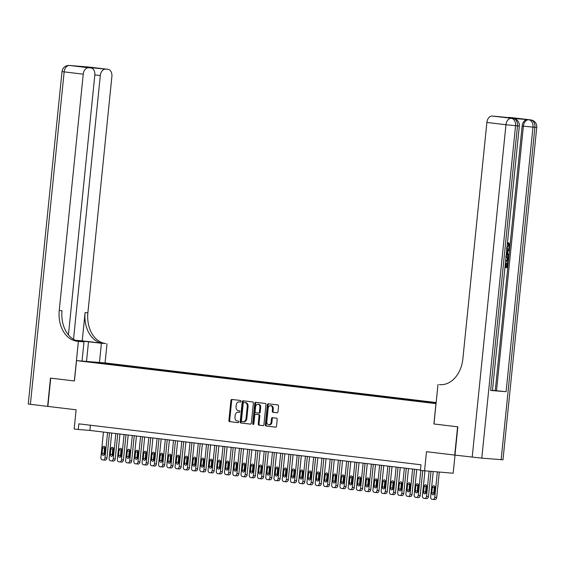 <?xml version="1.0" encoding="UTF-8"?>
<svg xmlns="http://www.w3.org/2000/svg" width="565" height="565" viewBox="0 0 565 565"><rect width="100%" height="100%" fill="white"/><g stroke="black" fill="none" stroke-linecap="round" stroke-linejoin="round"><path stroke-width="0.85" d="M240.93 401.32A0.784 0.572 -85.4 0 0 240.443 400.472L231.848 399.441A1.116 0.812 -85.4 0 0 230.923 400.458L228.896 420.438A1.116 0.812 -85.4 0 0 229.595 421.638L238.19 422.669A0.784 0.572 -85.4 0 0 238.345 421.116L237.236 420.982A3.574 2.606 -85.4 0 1 235.005 417.125L235.174 415.459A3.574 2.606 -85.4 0 1 238.056 412.21A3.574 2.606 -85.4 0 1 238.126 412.217L239.235 412.351A0.784 0.572 -85.4 0 0 239.398 410.797L238.282 410.663A3.574 2.606 -85.4 0 1 236.057 406.8L236.227 405.133A3.574 2.606 -85.4 0 1 239.101 401.885A3.574 2.606 -85.4 0 1 239.172 401.892L240.287 402.026A0.784 0.572 -85.4 0 0 240.93 401.32M277.055 412.775A1.116 0.812 -85.4 0 0 277.98 411.758L278.545 406.157A1.116 0.812 -85.4 0 0 277.853 404.95L268.304 403.805A1.116 0.812 -85.4 0 0 267.379 404.815L265.352 424.795A1.116 0.812 -85.4 0 0 266.044 426.003L275.593 427.147A1.116 0.812 -85.4 0 0 276.518 426.13L277.203 419.364A1.116 0.812 -85.4 0 0 276.511 418.157L272.422 417.669A1.116 0.812 -85.4 0 0 271.504 418.679L271.158 422.034A2.987 2.182 -85.4 0 1 268.756 424.753A2.987 2.182 -85.4 0 1 266.828 421.518L268.163 408.368A2.987 2.182 -85.4 0 1 270.571 405.649A2.987 2.182 -85.4 0 1 272.492 408.883L272.274 411.08A1.116 0.812 -85.4 0 0 272.973 412.281L277.104 412.775M68.429 334.883L94.814 75.103A6.822 4.661 96.8 0 0 90.979 67.955L78.493 66.458L107.929 69.326L88.846 67.037L69.495 65.469L88.578 67.758A6.822 4.661 96.8 0 0 83.246 74.163L64.156 71.882L30.39 404.314L47.622 406.376L50.49 378.105L74.439 380.972L50.737 378.14L47.87 406.405L76.106 409.787L74.149 429.005L78.274 429.499L78.846 423.849L420.982 464.776L420.409 470.433L453.172 473.244L455.016 455.115M501.141 459.705L534.914 127.273L536.75 127.372L502.984 459.804L481.79 458.137L454.966 455.115L457.841 426.843L433.892 423.976L457.594 426.815L454.719 455.079L426.483 451.703L424.534 470.928M433.892 423.976L435.954 403.622L76.508 360.618L105.154 362.942L436.152 402.541M74.439 380.972L76.508 360.618M253.381 403.142A1.116 0.812 -85.4 0 0 252.682 401.934L243.134 400.797A1.116 0.812 -85.4 0 0 242.215 401.807L240.181 421.787A1.116 0.812 -85.4 0 0 240.881 422.994L250.429 424.131A1.116 0.812 -85.4 0 0 251.354 423.121L253.381 403.142M253.643 424.294A0.784 0.572 -85.4 0 1 253.508 423.686L252.732 423.623L254.794 403.311A1.116 0.812 -85.4 0 1 255.719 402.301L265.268 403.445A1.116 0.812 -85.4 0 1 265.967 404.646L263.933 424.626A1.116 0.812 -85.4 0 1 263.036 425.643L263.015 425.643A1.116 0.812 -85.4 0 0 263.036 425.643M263.015 425.643L258.925 425.148A1.116 0.812 -85.4 0 1 258.233 423.948L259.053 415.84A1.116 0.812 -85.4 0 0 258.353 414.632L255.648 414.315A1.116 0.812 -85.4 0 0 254.723 415.324L253.869 423.757A0.784 0.572 -85.4 0 1 252.732 423.623M104.031 363.069L111.75 363.839L104.031 363.069M436.138 402.654L114.497 364.178L109.08 363.74L108.579 364.34M436.074 403.311L91.897 362.342L109.08 363.74M78.274 429.499L89.884 430.438L420.452 469.988M90.414 425.233L89.884 430.438M114.413 365.039L114.497 364.178M99.977 363.309L100.012 362.652M240.443 402.019L239.948 401.955A3.574 2.606 -85.4 0 0 239.878 401.948A3.574 2.606 -85.4 0 0 239.8 401.941M238.755 412.266A3.574 2.606 -85.4 0 1 238.826 412.273A3.574 2.606 -85.4 0 1 238.903 412.281L239.398 412.337M232.434 399.512A1.116 0.812 -85.4 0 0 231.699 400.521L229.673 420.501A1.116 0.812 -85.4 0 0 230.365 421.702L238.345 422.662M243.72 400.868A1.116 0.812 -85.4 0 0 242.985 401.87L240.958 421.85A1.116 0.812 -85.4 0 0 241.658 423.058L250.62 424.124M243.868 402.457A0.784 0.572 -85.4 0 0 243.225 403.163L241.439 420.699A0.784 0.572 -85.4 0 0 241.926 421.547L243.105 421.688A3.574 2.606 -85.4 0 0 243.176 421.695A3.574 2.606 -85.4 0 0 246.05 418.446L247.272 406.454A3.574 2.606 -85.4 0 0 245.041 402.598L244.645 402.52A0.784 0.572 -85.4 0 0 244.61 402.513L243.854 402.457M243.247 421.695L243.875 421.751A3.574 2.606 -85.4 0 0 243.946 421.758A3.574 2.606 -85.4 0 0 246.827 418.51L246.05 418.446M244.645 402.52L245.817 402.661A3.574 2.606 -85.4 0 1 248.042 406.518L246.827 418.51M263.198 425.636L258.925 425.148M256.376 414.371A1.116 0.812 -85.4 0 1 256.397 414.371A1.116 0.812 -85.4 0 0 256.397 414.371L259.13 414.696A1.116 0.812 -85.4 0 1 259.829 415.904L259.003 424.004A1.116 0.812 -85.4 0 0 259.702 425.212M253.508 423.686L255.571 403.375L254.794 403.311M259.907 407.436A2.987 2.182 -85.4 0 0 257.986 404.201A2.987 2.182 -85.4 0 0 255.578 406.92L255.105 411.553A1.116 0.812 -85.4 0 0 255.804 412.761L258.516 413.079A1.116 0.812 -85.4 0 0 259.434 412.069L259.907 407.436L260.684 407.499A2.987 2.182 -85.4 0 0 258.756 404.265L257.986 404.201M258.558 413.086L259.286 413.142A1.116 0.812 -85.4 0 0 260.211 412.132L259.434 412.069M260.684 407.499L260.211 412.132M256.305 402.372A1.116 0.812 -85.4 0 0 255.571 403.375M270.571 405.649L271.348 405.712A2.987 2.182 -85.4 0 1 273.269 408.947L273.05 411.136A1.116 0.812 -85.4 0 0 273.743 412.344L277.245 412.768M268.756 424.753L269.526 424.816A2.987 2.182 -85.4 0 0 271.935 422.097L271.158 422.034M273.008 417.74A1.116 0.812 -85.4 0 0 272.274 418.743L271.935 422.097M268.891 403.876A1.116 0.812 -85.4 0 0 268.156 404.879L266.122 424.859A1.116 0.812 -85.4 0 0 266.821 426.067L275.784 427.14M107.576 432.557L105.005 457.862A2.274 1.66 -85.4 0 1 103.176 459.931A2.274 1.66 -85.4 0 1 103.127 459.924L102.307 459.825A2.274 1.66 -85.4 0 1 100.888 457.368L103.459 432.063M109.504 432.79L106.94 458.017A2.274 1.66 94.6 0 1 105.111 460.087A2.274 1.66 94.6 0 1 105.062 460.087L103.218 459.931M104.977 446.957A1.822 1.328 -85.4 0 0 104.525 448.116L103.974 453.547A1.822 1.328 -85.4 0 0 104.228 454.86M104.68 453.702L105.231 448.278A1.822 1.328 -85.4 0 0 104.059 446.308A1.822 1.328 -85.4 0 0 102.59 447.96L102.039 453.391A1.822 1.328 -85.4 0 0 103.211 455.362A1.822 1.328 -85.4 0 0 104.68 453.702M99.461 362.483L101.41 343.252L75.618 340.349M101.41 343.252L105.62 343.541A28.42 20.75 94.6 0 1 87.886 312.805L111.891 76.487A6.822 4.661 96.8 0 0 108.056 69.333A6.822 4.661 96.8 0 0 107.929 69.326M82.222 340.85L102.837 343.315A28.42 20.75 94.6 0 1 85.096 312.579L82.222 340.85L75.519 340.307M74.361 380.965L78.38 341.387L76.974 341.218A28.42 20.75 94.6 0 1 59.24 310.489L83.246 74.163M78.38 341.387L83.994 341.846L77.977 341.126M105.648 69.142A6.822 4.661 96.8 0 0 100.316 75.548L94.835 74.891M73.521 339.297L100.316 75.548M30.39 404.314L28.25 404.003L62.016 71.564L64.156 71.882A6.822 4.661 -83.2 0 1 69.495 65.469A6.822 4.979 94.6 0 0 69.354 65.455A6.822 6.822 0 0 0 62.016 71.564M82.038 361.07L83.994 341.846M105.069 362.935L107.025 343.711M90.979 67.955A6.822 4.661 96.8 0 0 90.859 67.941L78.493 66.458M88.578 67.758L90.859 67.941M76.974 341.218L79.764 341.444A28.42 20.75 94.6 0 1 62.023 310.715L59.24 310.489M93.282 67.659L92.554 68.577M506.643 247.562L508.733 245.613L507.766 243.621L508.02 242.675L508.677 242.752L509.941 245.648C509.602 247.724 508.691 248.706 507.208 248.6L507.031 248.579M506.678 250.507L509.524 249.165L509.418 250.182L507.914 250.839L507.617 253.727L508.973 254.617L508.867 255.634L506.304 254.215M506.72 250.097L509.524 249.165M505.046 266.574L505.414 263.007L505.95 263.05L505.59 266.616L506.537 266.673L506.946 262.669L508.14 262.789L507.638 267.746L504.948 267.535M490.618 390.45L517.491 125.861L519.334 125.96L492.454 390.549L490.618 390.45L506.099 391.707L495.272 390.592L522.145 126.002A6.822 4.661 -83.2 0 1 527.484 119.596L511.996 118.339A6.822 4.661 -83.2 0 1 512.116 118.353A6.822 4.661 -83.2 0 1 512.236 118.368M495.272 390.592L492.475 390.366M441.371 384.687L439.393 384.581A28.42 20.75 -85.4 0 0 439.973 384.638A28.42 20.75 -85.4 0 0 462.876 358.775L486.882 122.457A6.822 4.661 -83.2 0 1 492.214 116.044L511.996 118.339M494.495 116.235A6.822 4.661 -83.2 0 1 494.615 116.242L521.65 118.911L506.861 117.711L492.214 116.044M433.969 423.99L437.988 384.412M507.532 117.767A6.822 4.661 -83.2 0 1 509.284 117.428L521.65 118.911M527.484 119.596L509.284 117.428M505.59 266.616L507.201 266.751L507.603 262.746L506.946 262.669M507.603 262.746L508.14 262.789M507.201 266.751L506.537 266.673M505.95 263.05L505.414 262.986M506.148 255.726L506.487 255.733C507.977 255.839 508.655 256.948 508.521 259.06L508.274 261.489L505.583 261.27M505.682 260.31L507.836 260.486L507.808 257.456L506.056 256.68M505.689 260.288L507.172 260.409L507.314 259.01L507.151 257.379L505.724 256.609M507.836 260.486L507.172 260.409M507.977 259.088L507.314 259.01M507.808 257.456L507.151 257.379M508.867 255.634L506.339 253.855M506.431 252.951L507.116 253.395L507.349 251.079L506.586 251.411M506.487 252.986L506.65 251.383M506.975 247.59L509.397 245.697L508.733 245.613M509.397 245.697L508.429 243.699L507.766 243.621M508.429 243.699L508.677 242.752M115.825 433.546L113.254 458.851A2.274 1.66 -85.4 0 1 111.418 460.92A2.274 1.66 -85.4 0 1 111.376 460.913L110.549 460.814A2.274 1.66 -85.4 0 1 109.13 458.356L111.701 433.051M117.753 433.772L115.189 459.006A2.274 1.66 94.6 0 1 113.353 461.075A2.274 1.66 94.6 0 1 113.311 461.068L111.467 460.92M113.226 447.946A1.822 1.328 -85.4 0 0 112.774 449.104L112.223 454.528A1.822 1.328 -85.4 0 0 112.47 455.849M112.922 454.691L113.473 449.26A1.822 1.328 -85.4 0 0 112.301 447.289A1.822 1.328 -85.4 0 0 110.839 448.949L110.288 454.373A1.822 1.328 -85.4 0 0 111.46 456.343A1.822 1.328 -85.4 0 0 112.922 454.691M124.067 434.527L121.496 459.832A2.274 1.66 -85.4 0 1 119.667 461.902A2.274 1.66 -85.4 0 1 119.618 461.902L118.791 461.803A2.274 1.66 -85.4 0 1 117.372 459.345L119.942 434.04M125.995 434.76L123.431 459.995A2.274 1.66 94.6 0 1 121.602 462.064A2.274 1.66 94.6 0 1 121.553 462.057L119.709 461.909M121.468 448.935A1.822 1.328 -85.4 0 0 121.016 450.093L120.465 455.517A1.822 1.328 -85.4 0 0 120.719 456.831M121.164 455.68L121.722 450.249A1.822 1.328 -85.4 0 0 120.55 448.278A1.822 1.328 -85.4 0 0 119.081 449.931L118.53 455.362A1.822 1.328 -85.4 0 0 119.702 457.332A1.822 1.328 -85.4 0 0 121.164 455.68M132.309 435.516L129.738 460.821A2.274 1.66 -85.4 0 1 127.909 462.89A2.274 1.66 -85.4 0 1 127.859 462.883L127.04 462.784A2.274 1.66 -85.4 0 1 125.621 460.327L128.191 435.022M134.237 435.749L131.673 460.976A2.274 1.66 94.6 0 1 129.844 463.046A2.274 1.66 94.6 0 1 129.795 463.046L127.951 462.89M129.71 449.917A1.822 1.328 -85.4 0 0 129.258 451.075L128.707 456.506A1.822 1.328 -85.4 0 0 128.961 457.82M129.413 456.661L129.964 451.237A1.822 1.328 -85.4 0 0 128.792 449.267A1.822 1.328 -85.4 0 0 127.323 450.919L126.772 456.343A1.822 1.328 -85.4 0 0 127.944 458.321A1.822 1.328 -85.4 0 0 129.413 456.661M140.558 436.505L137.987 461.81A2.274 1.66 -85.4 0 1 136.151 463.879A2.274 1.66 -85.4 0 1 136.109 463.872L135.282 463.773A2.274 1.66 -85.4 0 1 133.863 461.315L136.433 436.011M142.486 436.731L139.922 461.965A2.274 1.66 94.6 0 1 138.086 464.034A2.274 1.66 94.6 0 1 138.044 464.027L136.2 463.879M137.959 450.905A1.822 1.328 -85.4 0 0 137.507 452.064L136.956 457.488A1.822 1.328 -85.4 0 0 137.203 458.808M137.655 457.65L138.206 452.219A1.822 1.328 -85.4 0 0 137.034 450.249A1.822 1.328 -85.4 0 0 135.572 451.908L135.021 457.332A1.822 1.328 -85.4 0 0 136.193 459.303A1.822 1.328 -85.4 0 0 137.655 457.65M148.8 437.487L146.229 462.791A2.274 1.66 -85.4 0 1 144.393 464.861A2.274 1.66 -85.4 0 1 144.35 464.861L143.524 464.762A2.274 1.66 -85.4 0 1 142.105 462.304L144.675 436.992M150.728 437.72L148.164 462.954A2.274 1.66 94.6 0 1 146.335 465.023A2.274 1.66 94.6 0 1 146.286 465.016L144.442 464.868M146.201 451.894A1.822 1.328 -85.4 0 0 145.749 453.045L145.198 458.476A1.822 1.328 -85.4 0 0 145.445 459.79M145.897 458.632L146.448 453.208A1.822 1.328 -85.4 0 0 145.283 451.237A1.822 1.328 -85.4 0 0 143.814 452.89L143.263 458.321A1.822 1.328 -85.4 0 0 144.435 460.291A1.822 1.328 -85.4 0 0 145.897 458.632M157.042 438.475L154.471 463.78A2.274 1.66 -85.4 0 1 152.642 465.85A2.274 1.66 -85.4 0 1 152.592 465.843L151.773 465.744A2.274 1.66 -85.4 0 1 150.354 463.286L152.924 437.981M158.97 438.708L156.406 463.936A2.274 1.66 94.6 0 1 154.577 466.005A2.274 1.66 94.6 0 1 154.528 466.005L152.684 465.85M154.443 452.876A1.822 1.328 -85.4 0 0 153.991 454.034L153.44 459.465A1.822 1.328 -85.4 0 0 153.694 460.779M154.146 459.62L154.697 454.196A1.822 1.328 -85.4 0 0 153.525 452.226A1.822 1.328 -85.4 0 0 152.056 453.879L151.505 459.303A1.822 1.328 -85.4 0 0 152.677 461.273A1.822 1.328 -85.4 0 0 154.146 459.62M165.291 439.464L162.72 464.769A2.274 1.66 -85.4 0 1 160.884 466.838A2.274 1.66 -85.4 0 1 160.841 466.831L160.015 466.732A2.274 1.66 -85.4 0 1 158.596 464.275L161.166 438.97M167.219 439.69L164.655 464.924A2.274 1.66 94.6 0 1 162.819 466.994A2.274 1.66 94.6 0 1 162.776 466.987L160.933 466.838M162.692 453.865A1.822 1.328 -85.4 0 0 162.24 455.023L161.689 460.447A1.822 1.328 -85.4 0 0 161.936 461.767M162.388 460.609L162.939 455.178A1.822 1.328 -85.4 0 0 161.767 453.208A1.822 1.328 -85.4 0 0 160.305 454.867L159.754 460.291A1.822 1.328 -85.4 0 0 160.919 462.262A1.822 1.328 -85.4 0 0 162.388 460.609M173.533 440.446L170.962 465.751A2.274 1.66 -85.4 0 1 169.126 467.82A2.274 1.66 -85.4 0 1 169.083 467.82L168.257 467.721A2.274 1.66 -85.4 0 1 166.837 465.263L169.408 439.951M175.461 440.679L172.897 465.913A2.274 1.66 94.6 0 1 171.061 467.982A2.274 1.66 94.6 0 1 171.018 467.975L169.175 467.827M170.934 454.853A1.822 1.328 -85.4 0 0 170.482 456.004L169.931 461.436A1.822 1.328 -85.4 0 0 170.178 462.749M170.63 461.591L171.181 456.167A1.822 1.328 -85.4 0 0 170.008 454.196A1.822 1.328 -85.4 0 0 168.547 455.849L167.996 461.28A1.822 1.328 -85.4 0 0 169.168 463.251A1.822 1.328 -85.4 0 0 170.63 461.591M181.775 441.435L179.204 466.739A2.274 1.66 -85.4 0 1 177.375 468.809A2.274 1.66 -85.4 0 1 177.325 468.802L176.499 468.703A2.274 1.66 -85.4 0 1 175.086 466.245L177.657 440.94M183.703 441.668L181.139 466.895A2.274 1.66 94.6 0 1 179.31 468.964A2.274 1.66 94.6 0 1 179.26 468.964L177.417 468.809M179.176 455.835A1.822 1.328 -85.4 0 0 178.724 456.993L178.173 462.424A1.822 1.328 -85.4 0 0 178.427 463.738M178.879 462.58L179.43 457.156A1.822 1.328 -85.4 0 0 178.258 455.185A1.822 1.328 -85.4 0 0 176.788 456.838L176.238 462.262A1.822 1.328 -85.4 0 0 177.41 464.232A1.822 1.328 -85.4 0 0 178.879 462.58M190.017 442.423L187.453 467.728A2.274 1.66 -85.4 0 1 185.617 469.798A2.274 1.66 -85.4 0 1 185.574 469.79L184.748 469.692A2.274 1.66 -85.4 0 1 183.328 467.234L185.899 441.929M191.945 442.649L189.388 467.884A2.274 1.66 94.6 0 1 187.552 469.953A2.274 1.66 94.6 0 1 187.509 469.946L185.666 469.798M187.425 456.824A1.822 1.328 -85.4 0 0 186.973 457.982L186.422 463.406A1.822 1.328 -85.4 0 0 186.669 464.727M187.121 463.568L187.672 458.137A1.822 1.328 -85.4 0 0 186.499 456.167A1.822 1.328 -85.4 0 0 185.038 457.827L184.48 463.251A1.822 1.328 -85.4 0 0 185.652 465.221A1.822 1.328 -85.4 0 0 187.121 463.568M198.266 443.405L195.695 468.71A2.274 1.66 -85.4 0 1 193.859 470.779A2.274 1.66 -85.4 0 1 193.816 470.779L192.99 470.68A2.274 1.66 -85.4 0 1 191.57 468.223L194.141 442.911M200.194 443.638L197.63 468.872A2.274 1.66 94.6 0 1 195.794 470.935A2.274 1.66 94.6 0 1 195.751 470.935L193.908 470.786M195.667 457.812A1.822 1.328 -85.4 0 0 195.215 458.964L194.664 464.395A1.822 1.328 -85.4 0 0 194.911 465.708M195.363 464.55L195.914 459.126A1.822 1.328 -85.4 0 0 194.741 457.156A1.822 1.328 -85.4 0 0 193.279 458.808L192.729 464.239A1.822 1.328 -85.4 0 0 193.901 466.21A1.822 1.328 -85.4 0 0 195.363 464.55M206.507 444.394L203.937 469.699A2.274 1.66 -85.4 0 1 202.108 471.768A2.274 1.66 -85.4 0 1 202.058 471.761L201.232 471.662A2.274 1.66 -85.4 0 1 199.819 469.204L202.383 443.899M208.436 444.627L205.872 469.854A2.274 1.66 94.6 0 1 204.043 471.923A2.274 1.66 94.6 0 1 203.993 471.923L202.15 471.768M203.909 458.794A1.822 1.328 -85.4 0 0 203.457 459.952L202.906 465.383A1.822 1.328 -85.4 0 0 203.16 466.697M203.612 465.539L204.163 460.115A1.822 1.328 -85.4 0 0 202.99 458.144A1.822 1.328 -85.4 0 0 201.521 459.797L200.971 465.221A1.822 1.328 -85.4 0 0 202.143 467.191A1.822 1.328 -85.4 0 0 203.612 465.539M214.749 445.382L212.179 470.687A2.274 1.66 -85.4 0 1 210.35 472.757A2.274 1.66 -85.4 0 1 210.307 472.75L209.481 472.651A2.274 1.66 -85.4 0 1 208.061 470.193L210.632 444.888M216.678 445.608L214.121 470.843A2.274 1.66 94.6 0 1 212.285 472.912A2.274 1.66 94.6 0 1 212.242 472.905L210.399 472.757M212.15 459.783A1.822 1.328 -85.4 0 0 211.706 460.941L211.148 466.365A1.822 1.328 -85.4 0 0 211.402 467.686M211.854 466.528L212.405 461.097A1.822 1.328 -85.4 0 0 211.232 459.126A1.822 1.328 -85.4 0 0 209.77 460.786L209.212 466.21A1.822 1.328 -85.4 0 0 210.385 468.18A1.822 1.328 -85.4 0 0 211.854 466.528M222.998 446.364L220.428 471.669A2.274 1.66 -85.4 0 1 218.591 473.738A2.274 1.66 -85.4 0 1 218.549 473.738L217.723 473.639A2.274 1.66 -85.4 0 1 216.303 471.182L218.874 445.87M224.927 446.597L222.363 471.832A2.274 1.66 94.6 0 1 220.527 473.894A2.274 1.66 94.6 0 1 220.484 473.894L218.641 473.745M220.399 460.772A1.822 1.328 -85.4 0 0 219.947 461.923L219.397 467.354A1.822 1.328 -85.4 0 0 219.644 468.668M220.096 467.509L220.647 462.085A1.822 1.328 -85.4 0 0 219.474 460.115A1.822 1.328 -85.4 0 0 218.012 461.767L217.461 467.199A1.822 1.328 -85.4 0 0 218.634 469.169A1.822 1.328 -85.4 0 0 220.096 467.509M231.24 447.353L228.67 472.658A2.274 1.66 -85.4 0 1 226.84 474.727A2.274 1.66 -85.4 0 1 226.791 474.72L225.965 474.621A2.274 1.66 -85.4 0 1 224.545 472.163L227.116 446.859M233.168 447.586L230.605 472.813A2.274 1.66 94.6 0 1 228.776 474.882A2.274 1.66 94.6 0 1 228.726 474.875L226.883 474.727M228.641 461.753A1.822 1.328 -85.4 0 0 228.189 462.912L227.639 468.343A1.822 1.328 -85.4 0 0 227.893 469.656M228.345 468.498L228.896 463.074A1.822 1.328 -85.4 0 0 227.723 461.104A1.822 1.328 -85.4 0 0 226.254 462.756L225.703 468.18A1.822 1.328 -85.4 0 0 226.876 470.151A1.822 1.328 -85.4 0 0 228.345 468.498M239.482 448.342L236.912 473.647A2.274 1.66 -85.4 0 1 235.082 475.716A2.274 1.66 -85.4 0 1 235.033 475.709L234.214 475.61A2.274 1.66 -85.4 0 1 232.794 473.152L235.365 447.847M241.41 448.568L238.854 473.802A2.274 1.66 94.6 0 1 237.018 475.871A2.274 1.66 94.6 0 1 236.975 475.864L235.132 475.716M236.883 462.742A1.822 1.328 -85.4 0 0 236.438 463.9L235.88 469.324A1.822 1.328 -85.4 0 0 236.135 470.645M236.587 469.487L237.138 464.056A1.822 1.328 -85.4 0 0 235.965 462.085A1.822 1.328 -85.4 0 0 234.496 463.745L233.945 469.169A1.822 1.328 -85.4 0 0 235.118 471.139A1.822 1.328 -85.4 0 0 236.587 469.487M247.731 449.323L245.161 474.628A2.274 1.66 -85.4 0 1 243.324 476.698A2.274 1.66 -85.4 0 1 243.282 476.698L242.456 476.599A2.274 1.66 -85.4 0 1 241.036 474.134L243.607 448.829M249.659 449.556L247.096 474.791A2.274 1.66 94.6 0 1 245.259 476.853A2.274 1.66 94.6 0 1 245.217 476.853L243.374 476.705M245.132 463.724A1.822 1.328 -85.4 0 0 244.68 464.882L244.129 470.313A1.822 1.328 -85.4 0 0 244.377 471.627M244.829 470.468L245.38 465.044A1.822 1.328 -85.4 0 0 244.207 463.074A1.822 1.328 -85.4 0 0 242.745 464.727L242.194 470.158A1.822 1.328 -85.4 0 0 243.367 472.128A1.822 1.328 -85.4 0 0 244.829 470.468M255.973 450.312L253.403 475.617A2.274 1.66 -85.4 0 1 251.573 477.686A2.274 1.66 -85.4 0 1 251.524 477.679L250.698 477.58A2.274 1.66 -85.4 0 1 249.278 475.123L251.849 449.818M257.901 450.545L255.338 475.772A2.274 1.66 94.6 0 1 253.508 477.842A2.274 1.66 94.6 0 1 253.459 477.835L251.616 477.686M253.374 464.713A1.822 1.328 -85.4 0 0 252.922 465.871L252.371 471.302A1.822 1.328 -85.4 0 0 252.626 472.615M253.078 471.457L253.629 466.033A1.822 1.328 -85.4 0 0 252.456 464.056A1.822 1.328 -85.4 0 0 250.987 465.715L250.436 471.139A1.822 1.328 -85.4 0 0 251.609 473.11A1.822 1.328 -85.4 0 0 253.078 471.457M264.215 451.301L261.644 476.606A2.274 1.66 -85.4 0 1 259.815 478.675A2.274 1.66 -85.4 0 1 259.766 478.668L258.947 478.569A2.274 1.66 -85.4 0 1 257.527 476.111L260.098 450.806M266.143 451.527L263.58 476.761A2.274 1.66 94.6 0 1 261.75 478.83A2.274 1.66 94.6 0 1 261.701 478.823L259.865 478.675M261.616 465.701A1.822 1.328 -85.4 0 0 261.164 466.86L260.613 472.284A1.822 1.328 -85.4 0 0 260.868 473.604M261.32 472.446L261.87 467.015A1.822 1.328 -85.4 0 0 260.698 465.044A1.822 1.328 -85.4 0 0 259.229 466.697L258.678 472.128A1.822 1.328 -85.4 0 0 259.851 474.099A1.822 1.328 -85.4 0 0 261.32 472.446M272.464 452.283L269.893 477.587A2.274 1.66 -85.4 0 1 268.057 479.657A2.274 1.66 -85.4 0 1 268.015 479.657L267.189 479.558A2.274 1.66 -85.4 0 1 265.769 477.093L268.34 451.788M274.392 452.516L271.829 477.743A2.274 1.66 94.6 0 1 269.992 479.812A2.274 1.66 94.6 0 1 269.95 479.812L268.107 479.664M269.865 466.683A1.822 1.328 -85.4 0 0 269.413 467.841L268.862 473.272A1.822 1.328 -85.4 0 0 269.11 474.586M269.562 473.428L270.112 468.004A1.822 1.328 -85.4 0 0 268.94 466.033A1.822 1.328 -85.4 0 0 267.478 467.686L266.927 473.117A1.822 1.328 -85.4 0 0 268.1 475.087A1.822 1.328 -85.4 0 0 269.562 473.428M280.706 453.271L278.135 478.576A2.274 1.66 -85.4 0 1 276.306 480.645A2.274 1.66 -85.4 0 1 276.257 480.638L275.43 480.54A2.274 1.66 -85.4 0 1 274.011 478.082L276.582 452.777M282.634 453.497L280.071 478.732A2.274 1.66 94.6 0 1 278.241 480.801A2.274 1.66 94.6 0 1 278.192 480.794L276.349 480.645M278.107 467.672A1.822 1.328 -85.4 0 0 277.655 468.83L277.104 474.261A1.822 1.328 -85.4 0 0 277.359 475.575M277.811 474.416L278.361 468.992A1.822 1.328 -85.4 0 0 277.189 467.015A1.822 1.328 -85.4 0 0 275.72 468.675L275.169 474.099A1.822 1.328 -85.4 0 0 276.341 476.069A1.822 1.328 -85.4 0 0 277.811 474.416M288.948 454.253L286.377 479.565A2.274 1.66 -85.4 0 1 284.548 481.634A2.274 1.66 -85.4 0 1 284.499 481.627L283.679 481.528A2.274 1.66 -85.4 0 1 282.26 479.071L284.831 453.766M290.876 454.486L288.312 479.72A2.274 1.66 94.6 0 1 286.483 481.79A2.274 1.66 94.6 0 1 286.434 481.783L284.591 481.634M286.349 468.66A1.822 1.328 -85.4 0 0 285.897 469.819L285.346 475.243A1.822 1.328 -85.4 0 0 285.6 476.563M286.052 475.405L286.603 469.974A1.822 1.328 -85.4 0 0 285.431 468.004A1.822 1.328 -85.4 0 0 283.962 469.656L283.411 475.087A1.822 1.328 -85.4 0 0 284.583 477.058A1.822 1.328 -85.4 0 0 286.052 475.405M297.197 455.242L294.626 480.547A2.274 1.66 -85.4 0 1 292.79 482.616A2.274 1.66 -85.4 0 1 292.748 482.616L291.921 482.517A2.274 1.66 -85.4 0 1 290.502 480.052L293.073 454.747M299.125 455.475L296.561 480.702A2.274 1.66 94.6 0 1 294.725 482.771A2.274 1.66 94.6 0 1 294.683 482.771L292.839 482.623M294.598 469.642A1.822 1.328 -85.4 0 0 294.146 470.8L293.595 476.231A1.822 1.328 -85.4 0 0 293.842 477.545M294.294 476.387L294.845 470.963A1.822 1.328 -85.4 0 0 293.673 468.992A1.822 1.328 -85.4 0 0 292.211 470.645L291.66 476.076A1.822 1.328 -85.4 0 0 292.832 478.047A1.822 1.328 -85.4 0 0 294.294 476.387M305.439 456.23L302.868 481.535A2.274 1.66 -85.4 0 1 301.039 483.605A2.274 1.66 -85.4 0 1 300.99 483.598L300.163 483.499A2.274 1.66 -85.4 0 1 298.744 481.041L301.315 455.736M307.367 456.456L304.803 481.691A2.274 1.66 94.6 0 1 302.974 483.76A2.274 1.66 94.6 0 1 302.925 483.753L301.081 483.605M302.84 470.631A1.822 1.328 -85.4 0 0 302.388 471.789L301.837 477.213A1.822 1.328 -85.4 0 0 302.091 478.534M302.543 477.376L303.094 471.945A1.822 1.328 -85.4 0 0 301.922 469.974A1.822 1.328 -85.4 0 0 300.453 471.634L299.902 477.058A1.822 1.328 -85.4 0 0 301.074 479.028A1.822 1.328 -85.4 0 0 302.543 477.376M313.681 457.212L311.11 482.524A2.274 1.66 -85.4 0 1 309.281 484.593A2.274 1.66 -85.4 0 1 309.232 484.586L308.412 484.488A2.274 1.66 -85.4 0 1 306.993 482.03L309.564 456.725M315.609 457.445L313.045 482.68A2.274 1.66 94.6 0 1 311.216 484.749A2.274 1.66 94.6 0 1 311.167 484.742L309.323 484.593M311.082 471.62A1.822 1.328 -85.4 0 0 310.63 472.778L310.079 478.202A1.822 1.328 -85.4 0 0 310.333 479.523M310.785 478.364L311.336 472.933A1.822 1.328 -85.4 0 0 310.164 470.963A1.822 1.328 -85.4 0 0 308.695 472.615L308.144 478.047A1.822 1.328 -85.4 0 0 309.316 480.017A1.822 1.328 -85.4 0 0 310.785 478.364M321.93 458.201L319.359 483.506A2.274 1.66 -85.4 0 1 317.523 485.575A2.274 1.66 -85.4 0 1 317.481 485.575L316.654 485.476A2.274 1.66 -85.4 0 1 315.235 483.011L317.805 457.707M323.858 458.434L321.294 483.661A2.274 1.66 94.6 0 1 319.458 485.731A2.274 1.66 94.6 0 1 319.416 485.731L317.572 485.582M319.331 472.601A1.822 1.328 -85.4 0 0 318.879 473.76L318.328 479.191A1.822 1.328 -85.4 0 0 318.575 480.504M319.027 479.346L319.578 473.922A1.822 1.328 -85.4 0 0 318.406 471.952A1.822 1.328 -85.4 0 0 316.944 473.604L316.393 479.035A1.822 1.328 -85.4 0 0 317.565 481.006A1.822 1.328 -85.4 0 0 319.027 479.346M330.172 459.19L327.601 484.495A2.274 1.66 -85.4 0 1 325.772 486.564A2.274 1.66 -85.4 0 1 325.723 486.557L324.896 486.458A2.274 1.66 -85.4 0 1 323.477 484L326.047 458.695M332.1 459.416L329.536 484.65A2.274 1.66 94.6 0 1 327.707 486.719A2.274 1.66 94.6 0 1 327.658 486.712L325.814 486.564M327.573 473.59A1.822 1.328 -85.4 0 0 327.121 474.748L326.57 480.172A1.822 1.328 -85.4 0 0 326.824 481.493M327.269 480.335L327.827 474.904A1.822 1.328 -85.4 0 0 326.655 472.933A1.822 1.328 -85.4 0 0 325.186 474.593L324.635 480.017A1.822 1.328 -85.4 0 0 325.807 481.987A1.822 1.328 -85.4 0 0 327.269 480.335M338.414 460.171L335.843 485.483A2.274 1.66 -85.4 0 1 334.014 487.546A2.274 1.66 -85.4 0 1 333.964 487.546L333.145 487.447A2.274 1.66 -85.4 0 1 331.726 484.989L334.296 459.684M340.342 460.404L337.778 485.639A2.274 1.66 94.6 0 1 335.949 487.708A2.274 1.66 94.6 0 1 335.9 487.701L334.056 487.553M335.815 474.579A1.822 1.328 -85.4 0 0 335.363 475.737L334.812 481.161A1.822 1.328 -85.4 0 0 335.066 482.475M335.518 481.324L336.069 475.892A1.822 1.328 -85.4 0 0 334.897 473.922A1.822 1.328 -85.4 0 0 333.428 475.575L332.877 481.006A1.822 1.328 -85.4 0 0 334.049 482.976A1.822 1.328 -85.4 0 0 335.518 481.324M346.663 461.16L344.092 486.465A2.274 1.66 -85.4 0 1 342.256 488.534A2.274 1.66 -85.4 0 1 342.213 488.527L341.387 488.435A2.274 1.66 -85.4 0 1 339.968 485.971L342.538 460.666M348.591 461.393L346.027 486.62A2.274 1.66 94.6 0 1 344.191 488.69A2.274 1.66 94.6 0 1 344.149 488.69L342.305 488.541M344.064 475.561A1.822 1.328 -85.4 0 0 343.612 476.719L343.061 482.15A1.822 1.328 -85.4 0 0 343.308 483.463M343.76 482.305L344.311 476.881A1.822 1.328 -85.4 0 0 343.139 474.911A1.822 1.328 -85.4 0 0 341.677 476.563L341.126 481.994A1.822 1.328 -85.4 0 0 342.298 483.965A1.822 1.328 -85.4 0 0 343.76 482.305M354.905 462.149L352.334 487.454A2.274 1.66 -85.4 0 1 350.498 489.523A2.274 1.66 -85.4 0 1 350.455 489.516L349.629 489.417A2.274 1.66 -85.4 0 1 348.21 486.959L350.78 461.654M356.833 462.375L354.269 487.609A2.274 1.66 94.6 0 1 352.44 489.678A2.274 1.66 94.6 0 1 352.391 489.671L350.547 489.523M352.306 476.549A1.822 1.328 -85.4 0 0 351.854 477.708L351.303 483.132A1.822 1.328 -85.4 0 0 351.55 484.452M352.002 483.294L352.553 477.863A1.822 1.328 -85.4 0 0 351.388 475.892A1.822 1.328 -85.4 0 0 349.919 477.552L349.368 482.976A1.822 1.328 -85.4 0 0 350.54 484.947A1.822 1.328 -85.4 0 0 352.002 483.294M363.147 463.131L360.576 488.443A2.274 1.66 -85.4 0 1 358.747 490.505A2.274 1.66 -85.4 0 1 358.697 490.505L357.878 490.406A2.274 1.66 -85.4 0 1 356.459 487.948L359.029 462.643M365.075 463.364L362.511 488.598A2.274 1.66 94.6 0 1 360.682 490.667A2.274 1.66 94.6 0 1 360.632 490.66L358.789 490.512M360.548 477.538A1.822 1.328 -85.4 0 0 360.096 478.696L359.545 484.12A1.822 1.328 -85.4 0 0 359.799 485.434M360.251 484.283L360.802 478.852A1.822 1.328 -85.4 0 0 359.63 476.881A1.822 1.328 -85.4 0 0 358.161 478.534L357.61 483.965A1.822 1.328 -85.4 0 0 358.782 485.935A1.822 1.328 -85.4 0 0 360.251 484.283M371.396 464.119L368.825 489.424A2.274 1.66 -85.4 0 1 366.989 491.493A2.274 1.66 -85.4 0 1 366.946 491.486L366.12 491.388A2.274 1.66 -85.4 0 1 364.7 488.93L367.271 463.625M373.324 464.352L370.76 489.58A2.274 1.66 94.6 0 1 368.924 491.649A2.274 1.66 94.6 0 1 368.881 491.649L367.038 491.501M368.797 478.52A1.822 1.328 -85.4 0 0 368.345 479.678L367.794 485.109A1.822 1.328 -85.4 0 0 368.041 486.423M368.493 485.264L369.044 479.84A1.822 1.328 -85.4 0 0 367.872 477.87A1.822 1.328 -85.4 0 0 366.41 479.523L365.859 484.954A1.822 1.328 -85.4 0 0 367.031 486.924A1.822 1.328 -85.4 0 0 368.493 485.264M379.638 465.108L377.067 490.413A2.274 1.66 -85.4 0 1 375.231 492.482A2.274 1.66 -85.4 0 1 375.188 492.475L374.362 492.376A2.274 1.66 -85.4 0 1 372.942 489.919L375.513 464.614M381.566 465.334L379.002 490.568A2.274 1.66 94.6 0 1 377.166 492.638A2.274 1.66 94.6 0 1 377.123 492.631L375.28 492.482M377.039 479.508A1.822 1.328 -85.4 0 0 376.587 480.667L376.036 486.091A1.822 1.328 -85.4 0 0 376.283 487.411M376.735 486.253L377.286 480.822A1.822 1.328 -85.4 0 0 376.113 478.852A1.822 1.328 -85.4 0 0 374.652 480.511L374.101 485.935A1.822 1.328 -85.4 0 0 375.273 487.906A1.822 1.328 -85.4 0 0 376.735 486.253M387.88 466.09L385.309 491.395A2.274 1.66 -85.4 0 1 383.48 493.464A2.274 1.66 -85.4 0 1 383.43 493.464L382.611 493.365A2.274 1.66 -85.4 0 1 381.191 490.907L383.762 465.602M389.808 466.323L387.244 491.557A2.274 1.66 94.6 0 1 385.415 493.626A2.274 1.66 94.6 0 1 385.365 493.619L383.522 493.471M385.281 480.497A1.822 1.328 -85.4 0 0 384.829 481.655L384.278 487.079A1.822 1.328 -85.4 0 0 384.532 488.393M384.984 487.242L385.535 481.811A1.822 1.328 -85.4 0 0 384.362 479.84A1.822 1.328 -85.4 0 0 382.893 481.493L382.343 486.924A1.822 1.328 -85.4 0 0 383.515 488.895A1.822 1.328 -85.4 0 0 384.984 487.242M396.129 467.078L393.558 492.383A2.274 1.66 -85.4 0 1 391.722 494.453A2.274 1.66 -85.4 0 1 391.679 494.446L390.853 494.347A2.274 1.66 -85.4 0 1 389.433 491.889L392.004 466.584M398.05 467.311L395.493 492.539A2.274 1.66 94.6 0 1 393.657 494.608A2.274 1.66 94.6 0 1 393.614 494.608L391.771 494.453M393.53 481.479A1.822 1.328 -85.4 0 0 393.078 482.637L392.527 488.068A1.822 1.328 -85.4 0 0 392.774 489.382M393.226 488.224L393.777 482.8A1.822 1.328 -85.4 0 0 392.604 480.829A1.822 1.328 -85.4 0 0 391.142 482.482L390.584 487.913A1.822 1.328 -85.4 0 0 391.757 489.883A1.822 1.328 -85.4 0 0 393.226 488.224M404.37 468.067L401.8 493.372A2.274 1.66 -85.4 0 1 399.964 495.441A2.274 1.66 -85.4 0 1 399.921 495.434L399.095 495.336A2.274 1.66 -85.4 0 1 397.675 492.878L400.246 467.573M406.299 468.293L403.735 493.527A2.274 1.66 94.6 0 1 401.899 495.597A2.274 1.66 94.6 0 1 401.856 495.59L400.013 495.441M401.772 482.468A1.822 1.328 -85.4 0 0 401.32 483.626L400.769 489.05A1.822 1.328 -85.4 0 0 401.016 490.371M401.468 489.212L402.019 483.781A1.822 1.328 -85.4 0 0 400.846 481.811A1.822 1.328 -85.4 0 0 399.384 483.471L398.834 488.895A1.822 1.328 -85.4 0 0 400.006 490.865A1.822 1.328 -85.4 0 0 401.468 489.212M412.612 469.049L410.042 494.354A2.274 1.66 -85.4 0 1 408.213 496.423A2.274 1.66 -85.4 0 1 408.163 496.423L407.337 496.324A2.274 1.66 -85.4 0 1 405.924 493.867L408.488 468.562M414.541 469.282L411.977 494.516A2.274 1.66 94.6 0 1 410.148 496.586A2.274 1.66 94.6 0 1 410.098 496.579L408.255 496.43M410.013 483.456A1.822 1.328 -85.4 0 0 409.561 484.615L409.011 490.039A1.822 1.328 -85.4 0 0 409.265 491.352M409.717 490.201L410.268 484.77A1.822 1.328 -85.4 0 0 409.095 482.8A1.822 1.328 -85.4 0 0 407.626 484.452L407.075 489.883A1.822 1.328 -85.4 0 0 408.248 491.854A1.822 1.328 -85.4 0 0 409.717 490.201M420.812 470.483L418.291 495.343A2.274 1.66 -85.4 0 1 416.454 497.412A2.274 1.66 -85.4 0 1 416.412 497.405L415.586 497.306A2.274 1.66 -85.4 0 1 414.166 494.848L416.737 469.543M422.74 470.709L420.226 495.498A2.274 1.66 94.6 0 1 418.39 497.567A2.274 1.66 94.6 0 1 418.347 497.567L416.504 497.412M418.262 484.438A1.822 1.328 -85.4 0 0 417.81 485.596L417.26 491.027A1.822 1.328 -85.4 0 0 417.507 492.341M417.959 491.183L418.51 485.759A1.822 1.328 -85.4 0 0 417.337 483.788A1.822 1.328 -85.4 0 0 415.875 485.441L415.317 490.865A1.822 1.328 -85.4 0 0 416.49 492.842A1.822 1.328 -85.4 0 0 417.959 491.183M429.075 471.295L426.533 496.331A2.274 1.66 -85.4 0 1 424.696 498.401A2.274 1.66 -85.4 0 1 424.654 498.394L423.828 498.295A2.274 1.66 -85.4 0 1 422.408 495.837L424.936 470.956M431.01 471.45L428.468 496.487A2.274 1.66 94.6 0 1 426.632 498.556A2.274 1.66 94.6 0 1 426.589 498.549L424.746 498.401M426.504 485.427A1.822 1.328 -85.4 0 0 426.052 486.585L425.502 492.009A1.822 1.328 -85.4 0 0 425.749 493.33M426.201 492.172L426.752 486.74A1.822 1.328 -85.4 0 0 425.579 484.77A1.822 1.328 -85.4 0 0 424.117 486.43L423.566 491.854A1.822 1.328 -85.4 0 0 424.739 493.824A1.822 1.328 -85.4 0 0 426.201 492.172M437.352 471.966L434.775 497.313A2.274 1.66 -85.4 0 1 432.945 499.382A2.274 1.66 -85.4 0 1 432.896 499.382L432.07 499.283A2.274 1.66 -85.4 0 1 430.65 496.826L433.214 471.627M439.288 472.121L436.71 497.475A2.274 1.66 94.6 0 1 434.881 499.545A2.274 1.66 94.6 0 1 434.831 499.538L432.988 499.389M434.746 486.416A1.822 1.328 -85.4 0 0 434.294 487.574L433.743 492.998A1.822 1.328 -85.4 0 0 433.998 494.311M434.45 493.153L435.001 487.729A1.822 1.328 -85.4 0 0 433.828 485.759A1.822 1.328 -85.4 0 0 432.359 487.411L431.808 492.842A1.822 1.328 -85.4 0 0 432.981 494.813A1.822 1.328 -85.4 0 0 434.45 493.153M239.948 401.955L239.172 401.892M238.903 412.281L238.126 412.217M230.365 421.702L229.595 421.638M229.673 420.501L228.896 420.438M231.699 400.521L230.923 400.458M241.658 423.058L240.881 422.994M240.958 421.85L240.181 421.787M242.985 401.87L242.215 401.807M248.042 406.518L247.272 406.454M245.817 402.661L245.041 402.598M259.003 424.004L258.233 423.948M259.829 415.904L259.053 415.84M259.13 414.696L258.353 414.632M273.743 412.344L272.973 412.281M273.05 411.136L272.274 411.08M273.269 408.947L272.492 408.883M272.274 418.743L271.504 418.679M266.821 426.067L266.044 426.003M266.122 424.859L265.352 424.795M268.156 404.879L267.379 404.815M105.005 457.862L106.94 458.017M103.974 453.547L102.039 453.391M104.525 448.116L102.59 447.96M102.837 343.315L105.62 343.541M85.096 312.579L87.886 312.805M86.36 66.889A6.822 4.661 -83.2 0 1 86.911 66.882A6.822 4.979 94.6 0 0 86.77 66.868A6.822 6.822 0 0 0 85.944 66.854M108.056 69.333L88.966 67.051A6.822 6.822 0 0 0 88.705 67.023A6.822 4.979 -85.4 0 1 88.846 67.037A6.822 4.661 -83.2 0 1 88.966 67.051A6.822 4.661 -83.2 0 1 89.086 67.073M86.77 66.868L88.705 67.023A6.822 4.979 -85.4 0 0 88.571 67.016M72.723 65.78L71.55 65.639A6.822 6.822 0 0 0 71.289 65.618A6.822 4.979 -85.4 0 1 71.43 65.632A6.822 4.661 -83.2 0 1 71.55 65.639A6.822 4.661 -83.2 0 1 71.67 65.66M69.354 65.455L71.289 65.618A6.822 4.979 -85.4 0 0 71.148 65.604M86.509 361.43L88.507 341.712M440.545 384.673L439.393 384.581M511.692 117.626L530.775 119.907A6.822 4.661 96.8 0 0 530.655 119.9A6.822 4.979 -85.4 0 1 534.914 127.273L532.979 127.118L506.099 391.707M512.116 118.353L513.359 118.502A6.822 4.661 96.8 0 0 513.232 118.488A6.822 4.979 -85.4 0 1 517.491 125.861L515.555 125.705L481.79 458.137M472.199 457.17L505.965 124.738L486.882 122.457M496.508 390.74L523.381 126.15L522.145 126.002M505.965 124.738L515.555 125.705A6.822 4.979 94.6 0 0 511.297 118.332A6.822 4.661 96.8 0 0 505.965 124.738M523.381 126.15L532.979 127.118A6.822 4.979 94.6 0 0 528.72 119.738A6.822 4.661 96.8 0 0 523.381 126.15M113.254 458.851L115.189 459.006M112.223 454.528L110.288 454.373M112.774 449.104L110.839 448.949M121.496 459.832L123.431 459.995M120.465 455.517L118.53 455.362M121.016 450.093L119.081 449.931M129.738 460.821L131.673 460.976M128.707 456.506L126.772 456.343M129.258 451.075L127.323 450.919M137.987 461.81L139.922 461.965M136.956 457.488L135.021 457.332M137.507 452.064L135.572 451.908M146.229 462.791L148.164 462.954M145.198 458.476L143.263 458.321M145.749 453.045L143.814 452.89M154.471 463.78L156.406 463.936M153.44 459.465L151.505 459.303M153.991 454.034L152.056 453.879M162.72 464.769L164.655 464.924M161.689 460.447L159.754 460.291M162.24 455.023L160.305 454.867M170.962 465.751L172.897 465.913M169.931 461.436L167.996 461.28M170.482 456.004L168.547 455.849M179.204 466.739L181.139 466.895M178.173 462.424L176.238 462.262M178.724 456.993L176.788 456.838M187.453 467.728L189.388 467.884M186.422 463.406L184.48 463.251M186.973 457.982L185.038 457.827M195.695 468.71L197.63 468.872M194.664 464.395L192.729 464.239M195.215 458.964L193.279 458.808M203.937 469.699L205.872 469.854M202.906 465.383L200.971 465.221M203.457 459.952L201.521 459.797M212.179 470.687L214.121 470.843M211.148 466.365L209.212 466.21M211.706 460.941L209.77 460.786M220.428 471.669L222.363 471.832M219.397 467.354L217.461 467.199M219.947 461.923L218.012 461.767M228.67 472.658L230.605 472.813M227.639 468.343L225.703 468.18M228.189 462.912L226.254 462.756M236.912 473.647L238.854 473.802M235.88 469.324L233.945 469.169M236.438 463.9L234.496 463.745M245.161 474.628L247.096 474.791M244.129 470.313L242.194 470.158M244.68 464.882L242.745 464.727M253.403 475.617L255.338 475.772M252.371 471.302L250.436 471.139M252.922 465.871L250.987 465.715M261.644 476.606L263.58 476.761M260.613 472.284L258.678 472.128M261.164 466.86L259.229 466.697M269.893 477.587L271.829 477.743M268.862 473.272L266.927 473.117M269.413 467.841L267.478 467.686M278.135 478.576L280.071 478.732M277.104 474.261L275.169 474.099M277.655 468.83L275.72 468.675M286.377 479.565L288.312 479.72M285.346 475.243L283.411 475.087M285.897 469.819L283.962 469.656M294.626 480.547L296.561 480.702M293.595 476.231L291.66 476.076M294.146 470.8L292.211 470.645M302.868 481.535L304.803 481.691M301.837 477.213L299.902 477.058M302.388 471.789L300.453 471.634M311.11 482.524L313.045 482.68M310.079 478.202L308.144 478.047M310.63 472.778L308.695 472.615M319.359 483.506L321.294 483.661M318.328 479.191L316.393 479.035M318.879 473.76L316.944 473.604M327.601 484.495L329.536 484.65M326.57 480.172L324.635 480.017M327.121 474.748L325.186 474.593M335.843 485.483L337.778 485.639M334.812 481.161L332.877 481.006M335.363 475.737L333.428 475.575M344.092 486.465L346.027 486.62M343.061 482.15L341.126 481.994M343.612 476.719L341.677 476.563M352.334 487.454L354.269 487.609M351.303 483.132L349.368 482.976M351.854 477.708L349.919 477.552M360.576 488.443L362.511 488.598M359.545 484.12L357.61 483.965M360.096 478.696L358.161 478.534M368.825 489.424L370.76 489.58M367.794 485.109L365.859 484.954M368.345 479.678L366.41 479.523M377.067 490.413L379.002 490.568M376.036 486.091L374.101 485.935M376.587 480.667L374.652 480.511M385.309 491.395L387.244 491.557M384.278 487.079L382.343 486.924M384.829 481.655L382.893 481.493M393.558 492.383L395.493 492.539M392.527 488.068L390.584 487.913M393.078 482.637L391.142 482.482M401.8 493.372L403.735 493.527M400.769 489.05L398.834 488.895M401.32 483.626L399.384 483.471M410.042 494.354L411.977 494.516M409.011 490.039L407.075 489.883M409.561 484.615L407.626 484.452M418.291 495.343L420.226 495.498M417.26 491.027L415.317 490.865M417.81 485.596L415.875 485.441M426.533 496.331L428.468 496.487M425.502 492.009L423.566 491.854M426.052 486.585L424.117 486.43M434.775 497.313L436.71 497.475M433.743 492.998L431.808 492.842M434.294 487.574L432.359 487.411M239.878 401.948L239.101 401.885M238.826 412.273L238.056 412.21M243.946 421.758L243.176 421.695M259.314 413.149L258.537 413.086M103.176 459.931L105.111 460.087M519.334 125.96A6.822 6.822 0 0 0 513.359 118.502M536.75 127.372A6.822 6.822 0 0 0 530.775 119.907M506.445 248.508L507.102 248.586M111.418 460.92L113.353 461.075M119.667 461.902L121.602 462.064M127.909 462.89L129.844 463.046M136.151 463.879L138.086 464.034M144.393 464.861L146.335 465.023M152.642 465.85L154.577 466.005M160.884 466.838L162.819 466.994M169.126 467.82L171.061 467.982M177.375 468.809L179.31 468.964M185.617 469.798L187.552 469.953M193.859 470.779L195.794 470.935M202.108 471.768L204.043 471.923M210.35 472.757L212.285 472.912M218.591 473.738L220.527 473.894M226.84 474.727L228.776 474.882M235.082 475.716L237.018 475.871M243.324 476.698L245.259 476.853M251.573 477.686L253.508 477.842M259.815 478.675L261.75 478.83M268.057 479.657L269.992 479.812M276.306 480.645L278.241 480.801M284.548 481.634L286.483 481.79M292.79 482.616L294.725 482.771M301.039 483.605L302.974 483.76M309.281 484.593L311.216 484.749M317.523 485.575L319.458 485.731M325.772 486.564L327.707 486.719M334.014 487.546L335.949 487.708M342.256 488.534L344.191 488.69M350.498 489.523L352.44 489.678M358.747 490.505L360.682 490.667M366.989 491.493L368.924 491.649M375.231 492.482L377.166 492.638M383.48 493.464L385.415 493.626M391.722 494.453L393.657 494.608M399.964 495.441L401.899 495.597M408.213 496.423L410.148 496.586M416.454 497.412L418.39 497.567M424.696 498.401L426.632 498.556M432.945 499.382L434.881 499.545"/></g></svg>

